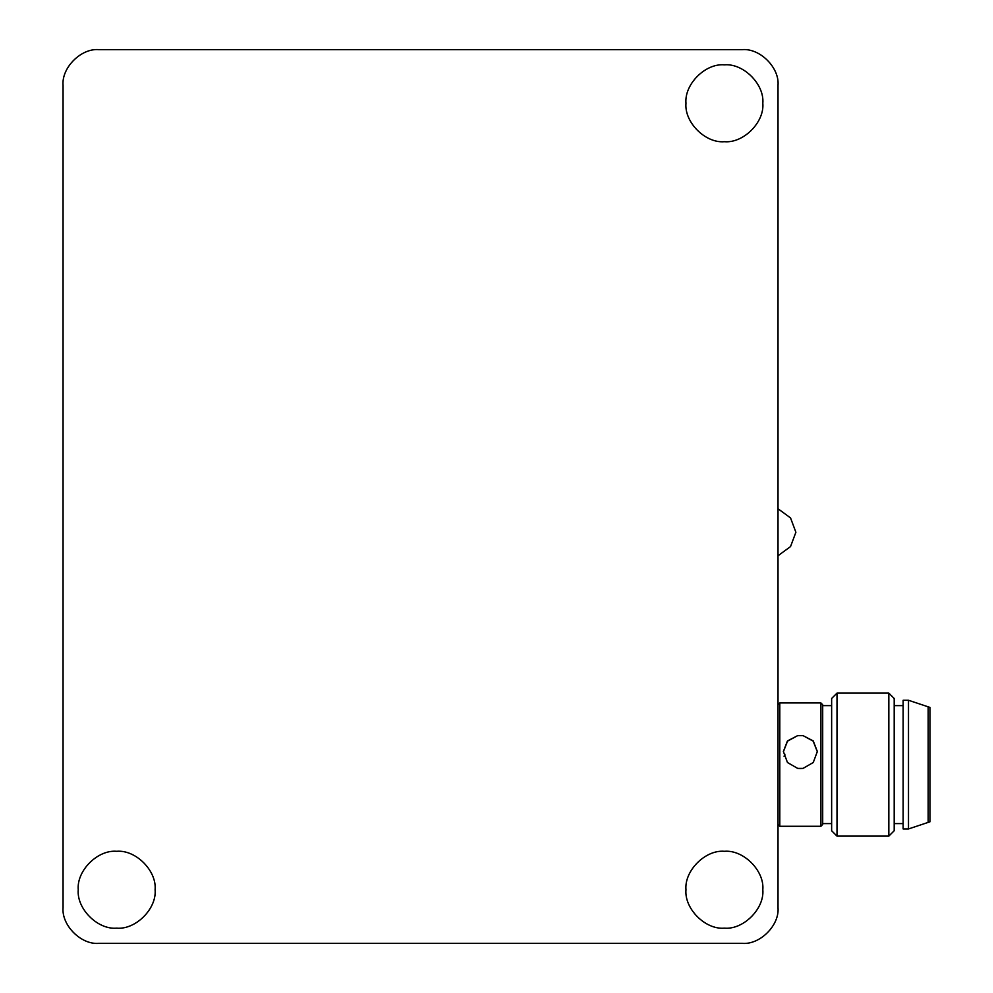 <?xml version="1.0" encoding="UTF-8"?>
<svg xmlns="http://www.w3.org/2000/svg" width="993" height="993" viewBox="0 0 993 993"><rect width="100%" height="100%" fill="white"/><g stroke="black" fill="none" stroke-linecap="round" stroke-linejoin="round"><path stroke-width="1.49" d="M784.892 754.27L784.073 756.256M778.015 85.398C779.617 67.71 759.955 48.049 742.267 49.65C759.955 48.049 779.617 67.71 778.015 85.398L778.015 907.602C779.617 925.29 759.955 944.951 742.267 943.35C759.955 944.951 779.617 925.29 778.015 907.602M779.803 826.201L779.803 702.945L820.913 702.945L820.913 826.201M800.358 768.619L797.677 768.396L787.461 762.512L783.378 751.515L787.461 740.939L797.677 735.627L803.039 735.627L813.255 740.939L817.338 751.515L813.255 762.512L803.039 768.396L800.358 768.619M803.039 768.396L797.677 768.396M783.378 751.763L787.536 741.138L797.677 735.627M803.039 735.627L813.18 741.138L817.338 751.763M822.7 704.807L822.7 824.413L822.7 704.732L820.913 702.945M831.637 698.551L831.637 830.669L831.637 698.476L837 693.114L888.834 693.114L888.834 836.019M837 836.019L837 693.114M894.196 698.551L894.196 830.669L894.196 698.476L888.834 693.114M929.945 821.807L908.496 828.956L903.134 828.956L903.134 700.264L908.496 700.264L929.945 707.413L929.945 821.745M908.496 828.882L908.496 700.264M928.157 821.745L928.157 707.413M63.055 907.602C61.454 925.29 81.116 944.951 98.803 943.35C81.116 944.951 61.454 925.29 63.055 907.602L63.055 85.398C61.454 67.71 81.116 48.049 98.803 49.65C81.116 48.049 61.454 67.71 63.055 85.398M762.823 103.272C764.536 122.288 743.409 143.414 724.394 141.701C705.378 143.414 684.251 122.288 685.964 103.272C684.251 84.256 705.378 63.13 724.394 64.843C743.409 63.13 764.536 84.256 762.823 103.272M155.107 889.728C156.82 908.744 135.693 929.87 116.677 928.157C97.662 929.87 76.535 908.744 78.248 889.728C76.535 870.712 97.662 849.586 116.677 851.299C135.693 849.586 156.82 870.712 155.107 889.728M762.823 889.728C764.536 908.744 743.409 929.87 724.394 928.157C705.378 929.87 684.251 908.744 685.964 889.728C684.251 870.712 705.378 849.586 724.394 851.299C743.409 849.586 764.536 870.712 762.823 889.728M742.267 943.35L98.803 943.35M98.803 49.65L742.267 49.65M778.015 704.732L779.803 702.945M778.015 824.488L779.803 826.275L820.913 826.275L822.7 824.488M822.7 705.626L831.637 705.626M822.7 823.594L831.637 823.594M831.637 830.744L837 836.106L888.834 836.106L894.196 830.744M894.196 705.626L903.134 705.626M894.196 823.594L903.134 823.594M778.015 508.751L790.54 517.924L795.889 532.248L790.54 546.572L778.015 555.745"/></g></svg>
